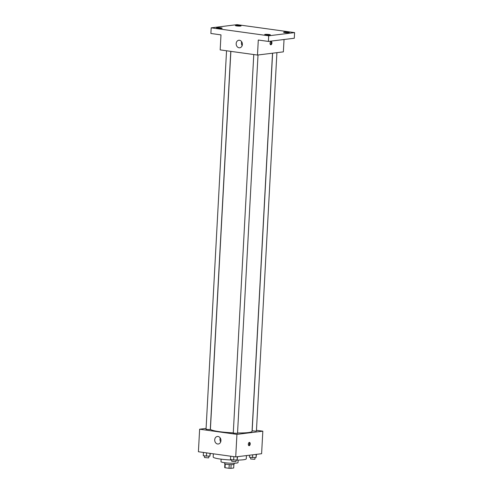 <?xml version="1.0" encoding="UTF-8"?>
<svg xmlns="http://www.w3.org/2000/svg" width="493" height="493" viewBox="0 0 493 493"><rect width="100%" height="100%" fill="white"/><g stroke="black" fill="none" stroke-linecap="round" stroke-linejoin="round"><path stroke-width="0.74" d="M229.233 464.566L229.029 468.288L225.042 467.74A4.505 0.548 3.1 0 1 224.697 467.506A4.505 0.548 3.1 0 1 224.703 467.487L224.894 463.931L224.697 467.506M233.879 464.418L233.688 468.011A4.505 0.548 3.1 0 0 233.688 467.993A4.505 0.548 3.1 0 0 233.688 467.974L233.885 464.418M233.688 468.011L230.921 468.35A4.505 0.548 3.1 0 1 229.029 468.288M231.118 464.628L230.921 468.35M234.181 463.235L234.126 464.252A4.739 0.579 -176.9 0 1 229.368 464.572A4.739 0.579 -176.9 0 1 224.666 463.74L224.722 462.724M225.239 464.049L225.042 467.74M238.15 460.086L238.014 462.576A8.529 1.041 -176.9 0 1 229.442 463.155A8.529 1.041 -176.9 0 1 220.987 461.658L221.117 459.162M246.451 455.581L246.278 458.786A16.577 2.027 -176.9 0 1 236.073 460.105M231.815 460.012A16.577 2.027 -176.9 0 1 213.179 456.993L213.352 453.806M256.459 430.297L262.824 431.178L261.604 453.714L235.716 456.906L198.408 451.742L199.628 429.206L206.086 428.411M237.546 432.959A20.842 2.545 3.1 0 0 248.324 432.558A20.842 2.545 3.1 0 0 252.04 431.32L272.518 53.201M230.872 51.377L210.419 429.064A20.842 2.545 3.1 0 0 233.288 432.842M262.824 431.178L236.936 434.37L199.628 429.206M226.54 50.773L206.037 429.36L210.289 429.588L230.773 51.358M272.617 53.189L252.169 430.796L256.04 431.153L256.422 431.03L276.912 52.665M258.012 54.994L237.521 433.359L233.269 433.125L253.772 54.544M236.936 434.37L235.716 456.906M220.938 440.668A3.79 3.106 83 0 1 218.288 444.002A3.79 3.106 83 0 1 214.745 440.619A3.79 3.106 83 0 1 217.364 436.478A3.79 3.106 83 0 1 220.938 440.668M249.359 442.4A1.658 0.931 -82.1 0 1 249.495 442.4A1.658 0.931 -82.1 0 1 250.191 444.168A1.658 0.931 -82.1 0 1 249.045 445.684A1.658 0.931 -82.1 0 1 248.336 444.039A1.658 0.931 -82.1 0 1 249.359 442.4M249.082 442.498A1.658 0.931 -82.1 0 1 249.409 444.057A1.658 0.931 -82.1 0 1 248.675 445.475M220.698 441.876A3.79 3.106 83 0 1 220.211 437.95M284.036 39.508L283.364 51.864L257.482 55.056L220.174 49.892L220.987 34.874L210.881 33.475L211.189 27.842L237.078 24.65L294.592 32.606L294.284 38.244L268.395 41.43L258.295 40.032L257.482 55.056M294.592 32.606L268.703 35.798L268.395 41.43M268.703 35.798L211.189 27.842M242.396 44.456A3.79 3.106 83 0 1 239.746 47.784A3.79 3.106 83 0 1 236.202 44.407A3.79 3.106 83 0 1 238.822 40.266A3.79 3.106 83 0 1 242.396 44.456M271.07 41.492A1.658 0.931 -82.1 0 1 271.212 41.492A1.658 0.931 -82.1 0 1 271.902 43.261A1.658 0.931 -82.1 0 1 270.756 44.777A1.658 0.931 -82.1 0 1 270.047 43.125A1.658 0.931 -82.1 0 1 271.07 41.492M270.799 41.591A1.658 0.931 -82.1 0 1 271.119 43.15A1.658 0.931 -82.1 0 1 270.386 44.567M242.155 45.664A3.79 3.106 83 0 1 241.669 41.739M220.963 27.855A2.841 0.345 -176.9 0 1 222.183 28.212A2.841 0.345 -176.9 0 1 220.654 28.434A2.841 0.345 -176.9 0 1 217.727 28.255A2.841 0.345 -176.9 0 1 216.507 27.904A2.841 0.345 -176.9 0 1 218.042 27.676A2.841 0.345 -176.9 0 1 220.963 27.855M269.153 34.522A2.841 0.345 -176.9 0 1 270.374 34.88A2.841 0.345 -176.9 0 1 268.839 35.102A2.841 0.345 -176.9 0 1 265.918 34.923A2.841 0.345 -176.9 0 1 264.698 34.572A2.841 0.345 -176.9 0 1 266.226 34.344A2.841 0.345 -176.9 0 1 269.153 34.522M288.048 32.193A2.841 0.345 -176.9 0 1 289.268 32.55A2.841 0.345 -176.9 0 1 287.739 32.772A2.841 0.345 -176.9 0 1 284.812 32.593A2.841 0.345 -176.9 0 1 283.592 32.242A2.841 0.345 -176.9 0 1 285.127 32.014A2.841 0.345 -176.9 0 1 288.048 32.193M239.863 25.525A2.841 0.345 -176.9 0 1 241.083 25.883A2.841 0.345 -176.9 0 1 239.549 26.104A2.841 0.345 -176.9 0 1 236.628 25.926A2.841 0.345 -176.9 0 1 235.407 25.574A2.841 0.345 -176.9 0 1 236.936 25.346A2.841 0.345 -176.9 0 1 239.863 25.525M237.583 456.672L237.115 459.969L233.657 459.981L230.514 459.544L230.693 456.21M237.287 456.709L237.115 459.969M233.836 456.641L233.657 459.981M231.827 459.729L231.741 461.294L235.617 461.651L235.999 461.522L236.079 459.969M210.326 453.387L209.876 456.198L203.282 455.779L203.461 452.438M210.036 453.35L209.876 456.198M206.604 452.876L206.419 456.21M204.595 455.957L204.509 457.522L208.385 457.88L208.761 457.757L208.847 456.204M256.483 454.343L256.009 457.64L249.409 457.221L249.52 455.199M256.187 454.38L256.009 457.64M252.706 454.811L252.552 457.652M250.727 457.399L250.641 458.965L254.517 459.322L254.893 459.193L254.98 457.64"/></g></svg>
